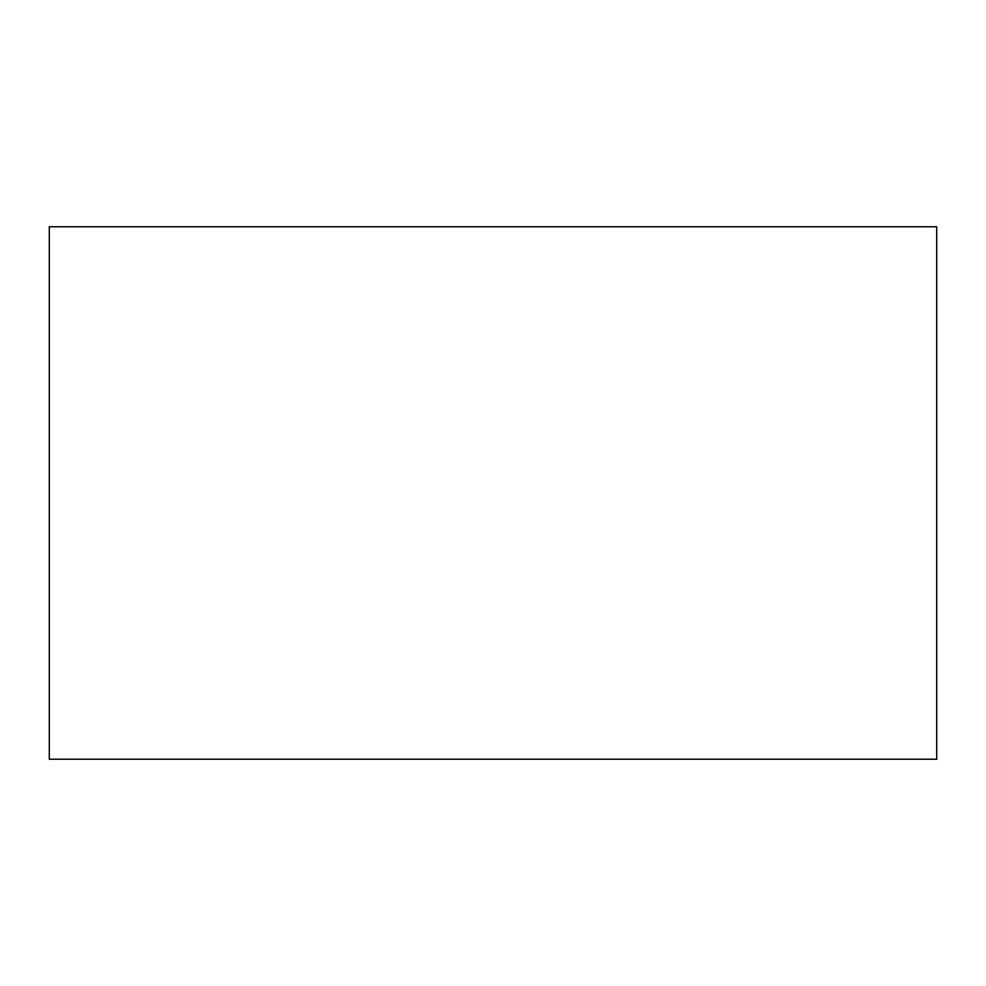 <?xml version="1.0" encoding="UTF-8"?>
<svg xmlns="http://www.w3.org/2000/svg" width="986" height="986" viewBox="0 0 986 986"><rect width="100%" height="100%" fill="white"/><g stroke="black" fill="none" stroke-linecap="round" stroke-linejoin="round"><path stroke-width="1.48" d="M49.3 226.78L936.7 226.78L936.7 759.22L49.3 759.22L49.3 226.78"/></g></svg>
